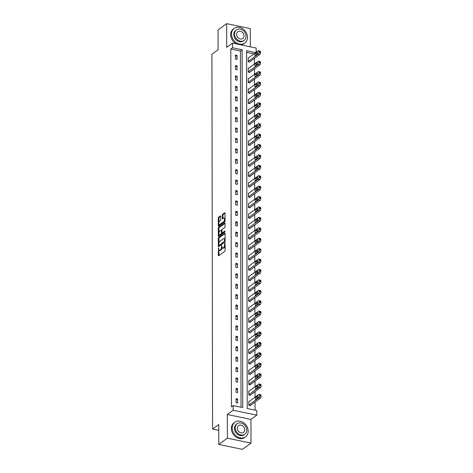 <?xml version="1.0" encoding="UTF-8"?>
<svg xmlns="http://www.w3.org/2000/svg" width="473" height="473" viewBox="0 0 473 473"><rect width="100%" height="100%" fill="white"/><g stroke="black" fill="none" stroke-linecap="round" stroke-linejoin="round"><path stroke-width="0.71" d="M218.573 247.746L218.349 255.337A0.71 0.313 -78.2 0 0 218.544 255.787A0.71 0.313 -78.2 0 0 218.686 255.745L224.758 251.34A0.71 0.313 -78.2 0 0 225.095 250.436L225.083 243.477L224.841 243.187L224.61 244.718A2.276 0.993 -78.2 0 1 223.534 247.604L223.031 247.97A2.276 0.993 -78.2 0 1 222.558 248.1A2.276 0.993 -78.2 0 1 221.943 246.658L221.707 245.469L221.476 247.001A2.276 0.993 -78.2 0 1 220.4 249.88L219.892 250.247A2.276 0.993 -78.2 0 1 219.425 250.377A2.276 0.993 -78.2 0 1 218.81 248.934L218.573 247.746M220.66 216.362A0.71 0.313 -78.2 0 0 220.471 215.907A0.71 0.313 -78.2 0 0 220.323 215.948L218.621 217.19A0.71 0.313 -78.2 0 0 218.284 218.088L218.295 225.822A0.71 0.313 -78.2 0 0 218.491 226.271A0.71 0.313 -78.2 0 0 218.638 226.23L224.705 221.819A0.71 0.313 -78.2 0 0 225.042 220.921L225.03 213.187A0.71 0.313 -78.2 0 0 224.835 212.738A0.71 0.313 -78.2 0 0 224.687 212.779L222.635 214.275A0.71 0.313 -78.2 0 0 222.298 215.174L222.304 218.485A0.71 0.313 -78.2 0 0 222.493 218.934A0.71 0.313 -78.2 0 0 222.641 218.893L223.658 218.154A1.904 0.834 -78.2 0 1 224.054 218.041A1.904 0.834 -78.2 0 1 224.545 219.655A1.904 0.834 -78.2 0 1 223.664 221.654L219.673 224.557A1.904 0.834 -78.2 0 1 219.277 224.669A1.904 0.834 -78.2 0 1 218.786 223.055A1.904 0.834 -78.2 0 1 219.667 221.057L220.329 220.572A0.71 0.313 -78.2 0 0 220.666 219.667L220.66 216.362M241.023 407.212L240.396 51.019L230.824 49.026L232.539 47.779L232.533 43.102L256.153 48.027L256.159 52.296M218.786 444.425L227.377 438.187L250.997 443.112L242.413 449.35L218.786 444.425L218.751 424.535L212.572 429.029L211.916 54.271L218.1 49.783L218.065 29.888L226.65 23.65L226.691 47.347L232.533 43.102M250.997 443.112L250.956 419.415L227.336 414.49L227.377 438.187M227.336 414.49L233.171 410.251L233.165 405.574L242.744 407.572L242.117 49.771L232.539 47.779M230.824 49.026L231.445 406.821L233.165 405.574M218.656 237.564A0.71 0.313 -78.2 0 0 218.319 238.463L218.331 246.197A0.71 0.313 -78.2 0 0 218.526 246.652A0.71 0.313 -78.2 0 0 218.674 246.61L224.74 242.2A0.71 0.313 -78.2 0 0 225.077 241.295L225.065 233.567A0.71 0.313 -78.2 0 0 224.87 233.112A0.71 0.313 -78.2 0 0 224.722 233.154L218.656 237.564L219.295 237.7A0.71 0.313 -78.2 0 0 218.958 238.599L218.964 242.951M218.313 236.009L218.301 228.276A0.71 0.313 -78.2 0 1 218.638 227.377L224.705 222.966A0.71 0.313 -78.2 0 1 224.852 222.925A0.71 0.313 -78.2 0 1 225.047 223.38L225.053 226.685A0.71 0.313 -78.2 0 1 224.716 227.584L222.251 229.375A0.71 0.313 -78.2 0 0 221.92 230.274L221.92 232.468A0.71 0.313 -78.2 0 0 222.115 232.923A0.71 0.313 -78.2 0 0 222.257 232.882L224.823 231.019L224.823 231.936L218.656 236.417A0.71 0.313 -78.2 0 1 218.508 236.459A0.71 0.313 -78.2 0 1 218.313 236.009L218.952 236.139L218.952 234.496M250.306 46.809L250.276 28.575L226.65 23.65M212.572 429.029L218.763 430.318M237.665 403.049L237.659 399.041L236.062 398.709L236.068 402.712L237.665 403.049M237.647 392.631L237.635 388.629L236.039 388.298L236.051 392.3L237.647 392.631M237.629 382.219L237.617 378.217L236.021 377.88L236.033 381.888L237.629 382.219M237.606 371.808L237.6 367.799L236.003 367.468L236.015 371.476L237.606 371.808M237.588 361.396L237.582 357.387L235.986 357.056L235.992 361.059L237.588 361.396M237.57 350.978L237.564 346.975L235.968 346.644L235.974 350.647L237.57 350.978M237.552 340.566L237.547 336.563L235.95 336.226L235.956 340.235L237.552 340.566M237.535 330.154L237.529 326.145L235.932 325.814L235.938 329.817L237.535 330.154M237.517 319.736L237.511 315.733L235.915 315.402L235.921 319.405L237.517 319.736M237.499 309.324L237.493 305.322L235.897 304.99L235.903 308.993L237.499 309.324M237.481 298.912L237.476 294.91L235.879 294.573L235.885 298.581L237.481 298.912M237.464 288.5L237.458 284.492L235.861 284.161L235.867 288.163L237.464 288.5M237.446 278.083L237.44 274.08L235.844 273.749L235.85 277.752L237.446 278.083M237.428 267.671L237.422 263.668L235.826 263.331L235.832 267.34L237.428 267.671M237.411 257.259L237.399 253.25L235.808 252.919L235.814 256.928L237.411 257.259M237.393 246.847L237.381 242.838L235.785 242.507L235.796 246.51L237.393 246.847M237.375 236.429L237.363 232.426L235.767 232.095L235.779 236.098L237.375 236.429M237.351 226.017L237.345 222.014L235.749 221.677L235.755 225.686L237.351 226.017M237.334 215.605L237.328 211.597L235.731 211.265L235.737 215.274L237.334 215.605M237.316 205.187L237.31 201.185L235.714 200.854L235.72 204.856L237.316 205.187M237.298 194.775L237.292 190.773L235.696 190.442L235.702 194.444L237.298 194.775M237.28 184.364L237.275 180.361L235.678 180.024L235.684 184.032L237.28 184.364M237.263 173.952L237.257 169.943L235.66 169.612L235.666 173.615L237.263 173.952M237.245 163.534L237.239 159.531L235.643 159.2L235.649 163.203L237.245 163.534M237.227 153.122L237.221 149.119L235.625 148.782L235.631 152.791L237.227 153.122M237.21 142.71L237.204 138.701L235.607 138.37L235.613 142.379L237.21 142.71M237.192 132.298L237.186 128.289L235.589 127.958L235.595 131.961L237.192 132.298M237.174 121.88L237.168 117.878L235.572 117.546L235.578 121.549L237.174 121.88M237.156 111.468L237.144 107.466L235.548 107.129L235.56 111.137L237.156 111.468M237.139 101.056L237.127 97.048L235.53 96.717L235.542 100.725L237.139 101.056M237.115 90.645L237.109 86.636L235.513 86.305L235.524 90.308L237.115 90.645M237.097 80.227L237.091 76.224L235.495 75.893L235.501 79.896L237.097 80.227M237.079 69.815L237.074 65.812L235.477 65.475L235.483 69.484L237.079 69.815M237.062 59.403L237.056 55.394L235.459 55.063L235.465 59.066L237.062 59.403M255.065 410.138L255.053 402.015M255.042 397.19L255.036 391.603M255.024 386.778L255.018 381.191M255.006 376.36L255 370.779M254.988 365.948L254.982 360.361M254.971 355.536L254.959 349.949M254.953 345.119L254.941 339.537M254.935 334.707L254.923 329.119M254.917 324.295L254.906 318.707M254.9 313.883L254.888 308.295M254.882 303.465L254.87 297.884M254.864 293.053L254.852 287.466M254.846 282.641L254.835 277.054M254.829 272.229L254.817 266.642M254.805 261.811L254.799 256.23M254.787 251.4L254.781 245.812M254.77 240.988L254.764 235.4M254.752 230.57L254.746 224.988M254.734 220.158L254.722 214.571M254.716 209.746L254.705 204.159M254.699 199.334L254.687 193.747M254.681 188.916L254.669 183.335M254.663 178.504L254.651 172.917M254.645 168.092L254.634 162.505M254.628 157.68L254.616 152.093M254.61 147.263L254.598 141.681M254.592 136.851L254.58 131.263M254.569 126.439L254.563 120.852M254.551 116.021L254.545 110.44M254.533 105.609L254.527 100.028M254.515 95.197L254.509 89.61M254.498 84.785L254.492 79.198M254.48 74.367L254.468 68.786M254.462 63.956L254.45 58.368M254.013 53.857L246.587 52.314M249.188 401.447L248.828 401.37L248.833 405.373L250.43 405.71L250.43 405.373M249.17 391.029L248.81 390.958L248.816 394.961L250.412 395.292L250.412 394.961M249.147 380.617L248.792 380.54L248.798 384.549L250.394 384.88L250.394 384.549M249.129 370.205L248.774 370.128L248.78 374.137L250.377 374.468L250.377 374.131M249.111 359.793L248.757 359.716L248.763 363.719L250.359 364.056L250.359 363.719M249.094 349.376L248.739 349.305L248.745 353.307L250.341 353.638L250.341 353.307M249.076 338.964L248.721 338.887L248.727 342.895L250.323 343.227L250.323 342.895M249.058 328.552L248.703 328.475L248.709 332.484L250.306 332.815L250.306 332.478M249.04 318.134L248.686 318.063L248.692 322.066L250.288 322.403L250.288 322.066M249.023 307.722L248.668 307.651L248.674 311.654L250.27 311.985L250.27 311.654M249.005 297.31L248.644 297.233L248.656 301.242L250.252 301.573L250.247 301.242M248.987 286.898L248.627 286.821L248.638 290.824L250.235 291.161L250.229 290.824M248.969 276.48L248.609 276.409L248.615 280.412L250.211 280.743L250.211 280.412M248.952 266.068L248.591 265.997L248.597 270L250.193 270.331L250.193 270M248.934 255.657L248.573 255.58L248.579 259.588L250.176 259.919L250.176 259.582M248.916 245.245L248.556 245.168L248.561 249.17L250.158 249.508L250.158 249.17M248.893 234.827L248.538 234.756L248.544 238.759L250.14 239.09L250.14 238.759M248.875 224.415L248.52 224.338L248.526 228.347L250.122 228.678L250.122 228.347M248.857 214.003L248.502 213.926L248.508 217.935L250.105 218.266L250.105 217.929M248.839 203.585L248.485 203.514L248.491 207.517L250.087 207.854L250.087 207.517M248.822 193.173L248.467 193.102L248.473 197.105L250.069 197.436L250.069 197.105M248.804 182.761L248.449 182.684L248.455 186.693L250.051 187.024L250.051 186.693M248.786 172.349L248.431 172.273L248.437 176.275L250.034 176.612L250.034 176.275M248.768 161.932L248.408 161.861L248.42 165.863L250.016 166.194L250.016 165.863M248.751 151.52L248.39 151.449L248.402 155.451L249.998 155.783L249.992 155.451M248.733 141.108L248.372 141.031L248.384 145.04L249.975 145.371L249.975 145.034M248.715 130.696L248.355 130.619L248.36 134.622L249.957 134.959L249.957 134.622M248.697 120.278L248.337 120.207L248.343 124.21L249.939 124.541L249.939 124.21M248.68 109.866L248.319 109.789L248.325 113.798L249.921 114.129L249.921 113.798M248.662 99.454L248.301 99.377L248.307 103.386L249.904 103.717L249.904 103.38M248.638 89.036L248.284 88.965L248.29 92.968L249.886 93.305L249.886 92.968M248.621 78.624L248.266 78.553L248.272 82.556L249.868 82.887L249.868 82.556M248.603 68.213L248.248 68.136L248.254 72.144L249.85 72.475L249.85 72.144M248.585 57.801L248.23 57.724L248.236 61.727L249.833 62.064L249.833 61.727M255.727 52.609L246.587 50.706L247.208 408.501L256.786 410.499L256.798 415.17L233.171 410.251M250.956 419.415L256.798 415.17M240.396 51.019L242.117 49.771M237.659 399.041L236.062 400.199M237.635 388.629L236.045 389.787M237.617 378.217L236.027 379.376M237.6 367.799L236.009 368.958M237.582 357.387L235.992 358.546M237.564 346.975L235.974 348.134M237.547 336.563L235.956 337.716M237.529 326.145L235.932 327.304M237.511 315.733L235.915 316.892M237.493 305.322L235.897 306.48M237.476 294.91L235.879 296.063M237.458 284.492L235.861 285.651M237.44 274.08L235.844 275.239M237.422 263.668L235.826 264.827M237.399 253.25L235.808 254.409M237.381 242.838L235.791 243.997M237.363 232.426L235.773 233.585M237.345 222.014L235.755 223.167M237.328 211.597L235.737 212.755M237.31 201.185L235.72 202.343M237.292 190.773L235.702 191.932M237.275 180.361L235.678 181.514M237.257 169.943L235.66 171.102M237.239 159.531L235.643 160.69M237.221 149.119L235.625 150.278M237.204 138.701L235.607 139.86M237.186 128.289L235.589 129.448M237.168 117.878L235.572 119.036M237.144 107.466L235.554 108.619M237.127 97.048L235.536 98.207M237.109 86.636L235.519 87.795M237.091 76.224L235.501 77.383M237.074 65.812L235.483 66.965M237.056 55.394L235.465 56.553M219.425 250.377L220.063 250.513A2.276 0.993 -78.2 0 0 220.53 250.383L219.892 250.247M222.091 247.592A2.276 0.993 -78.2 0 1 221.039 250.01L220.53 250.383M222.558 248.1L223.197 248.236A2.276 0.993 -78.2 0 0 223.67 248.1L223.031 247.97M225.083 246.09A2.276 0.993 -78.2 0 1 224.172 247.734L223.67 248.1M218.975 249.927L218.987 255.473A0.71 0.313 -78.2 0 0 218.987 255.526M225.059 233.508L219.295 237.7M218.969 245.457L218.969 246.332A0.71 0.313 -78.2 0 0 218.975 246.386M218.804 245.132L219.04 245.422L224.368 241.549L224.604 239.971A2.276 0.993 -78.2 0 0 223.989 238.522A2.276 0.993 -78.2 0 0 223.516 238.658L219.88 241.301A2.276 0.993 -78.2 0 0 218.804 244.186L218.804 245.132M219.496 245.517L219.04 245.422M225.03 241.662L219.679 245.552M225.071 239.107A2.276 0.993 -78.2 0 0 224.628 238.658L223.989 238.522M218.946 232.568L218.94 228.412L218.301 228.276M225.042 223.321L219.277 227.507A0.71 0.313 -78.2 0 0 218.94 228.412M222.635 232.958A0.71 0.313 -78.2 0 0 222.753 233.053A0.71 0.313 -78.2 0 0 222.895 233.012L225.047 231.451M219.697 231.232A1.904 0.834 -78.2 0 0 218.822 233.23A1.904 0.834 -78.2 0 0 219.312 234.845A1.904 0.834 -78.2 0 0 219.709 234.738L221.116 233.715A0.71 0.313 -78.2 0 0 221.447 232.811L221.447 230.617A0.71 0.313 -78.2 0 0 221.252 230.168A0.71 0.313 -78.2 0 0 221.11 230.209L219.697 231.232M219.312 234.845L219.951 234.98A1.904 0.834 -78.2 0 0 220.347 234.868L219.709 234.738M222.085 232.911L222.085 232.947A0.71 0.313 -78.2 0 1 221.754 233.845L220.347 234.868M219.277 224.669L219.915 224.805A1.904 0.834 -78.2 0 0 220.312 224.693L219.673 224.557M225.042 220.513A1.904 0.834 -78.2 0 1 224.303 221.79L220.312 224.693M225.036 218.491A1.904 0.834 -78.2 0 0 224.693 218.171L224.054 218.041M225.024 213.128L223.268 214.405A0.71 0.313 -78.2 0 0 222.937 215.304L222.943 218.615A0.71 0.313 -78.2 0 0 222.943 218.674M218.934 224.356L218.934 225.952A0.71 0.313 -78.2 0 0 218.94 226.011M220.66 216.303L219.259 217.32A0.71 0.313 -78.2 0 0 218.922 218.219L218.928 222.328M250.075 405.633L260.398 398.13A1.449 0.633 101.8 0 0 261.084 396.297L261.084 395.629A1.449 0.633 101.8 0 0 260.694 394.713L259.098 394.376A1.449 0.633 -78.2 0 0 258.796 394.464L248.828 401.701M259.098 394.376A1.449 0.633 -78.2 0 1 259.488 395.298L259.488 395.966A1.449 0.633 -78.2 0 1 258.802 397.799L248.833 405.042M258.069 397.084L257.507 397.491A1.159 0.508 -78.2 0 0 257.005 398.503M257.56 395.96L255.911 397.16A1.159 0.508 -78.2 0 0 255.379 398.378A1.159 0.508 -78.2 0 0 255.68 399.36A1.159 0.508 -78.2 0 0 255.917 399.295L257.566 398.095A1.159 0.508 -78.2 0 0 258.098 396.877A1.159 0.508 -78.2 0 0 257.803 395.895A1.159 0.508 -78.2 0 0 257.56 395.96L257.992 396.049M232.219 427.894A9.064 7.343 54 0 0 236.949 436.49A9.064 7.343 54 0 0 245.522 436.886A9.064 7.343 54 0 0 248.177 431.216A9.064 7.343 54 0 0 243.447 422.62A9.064 7.343 54 0 0 234.874 422.223A9.064 7.343 54 0 0 232.219 427.894M234.874 422.223L234.011 422.844A9.064 7.343 54 0 0 231.362 428.514A9.064 7.343 54 0 0 236.092 437.117A9.064 7.343 54 0 0 244.665 437.507L245.522 436.886M244.825 434.261L244.033 434.835A6.527 5.292 -126 0 1 237.86 434.551A6.527 5.292 -126 0 1 234.454 428.355A6.527 5.292 -126 0 1 236.364 424.275L237.15 423.702A6.527 5.292 54 0 0 235.241 427.781A6.527 5.292 54 0 0 238.652 433.972A6.527 5.292 54 0 0 244.825 434.261A6.527 5.292 54 0 0 246.735 430.176A6.527 5.292 54 0 0 243.329 423.985A6.527 5.292 54 0 0 237.15 423.702M244.689 429.75A4.204 3.406 54 0 0 242.495 425.759A4.204 3.406 54 0 0 238.516 425.576A4.204 3.406 54 0 0 237.286 428.207A4.204 3.406 54 0 0 239.48 432.198A4.204 3.406 54 0 0 243.459 432.381A4.204 3.406 54 0 0 244.689 429.75M231.528 34.044A9.064 7.343 54 0 0 236.264 42.647A9.064 7.343 54 0 0 244.837 43.043A9.064 7.343 54 0 0 247.491 37.373A9.064 7.343 54 0 0 242.755 28.77A9.064 7.343 54 0 0 234.182 28.38A9.064 7.343 54 0 0 231.528 34.044M234.182 28.38L233.325 29.001A9.064 7.343 54 0 0 230.67 34.671A9.064 7.343 54 0 0 236.565 43.948M240.769 44.823A9.064 7.343 54 0 0 243.979 43.664L244.837 43.043M244.139 40.412L243.347 40.985A6.527 5.292 -126 0 1 237.174 40.702A6.527 5.292 -126 0 1 233.763 34.511A6.527 5.292 -126 0 1 235.678 30.432L236.465 29.858A6.527 5.292 54 0 0 234.555 33.938A6.527 5.292 54 0 0 237.96 40.128A6.527 5.292 54 0 0 244.139 40.412A6.527 5.292 54 0 0 246.049 36.332A6.527 5.292 54 0 0 242.637 30.142A6.527 5.292 54 0 0 236.465 29.858M244.003 35.907A4.204 3.406 54 0 0 241.809 31.916A4.204 3.406 54 0 0 237.83 31.732A4.204 3.406 54 0 0 236.601 34.363A4.204 3.406 54 0 0 238.794 38.354A4.204 3.406 54 0 0 242.773 38.538A4.204 3.406 54 0 0 244.003 35.907M250.057 395.221L260.381 387.718A1.449 0.633 101.8 0 0 261.066 385.885L261.066 385.217A1.449 0.633 101.8 0 0 260.67 384.295L259.08 383.964A1.449 0.633 -78.2 0 0 258.778 384.046L248.81 391.289M259.08 383.964A1.449 0.633 -78.2 0 1 259.47 384.886L259.47 385.554A1.449 0.633 -78.2 0 1 258.784 387.387L248.816 394.63M258.051 386.672L257.489 387.08A1.159 0.508 -78.2 0 0 256.987 388.091M257.543 385.548L255.893 386.743A1.159 0.508 -78.2 0 0 255.361 387.966A1.159 0.508 -78.2 0 0 255.662 388.948A1.159 0.508 -78.2 0 0 255.899 388.883L257.549 387.683A1.159 0.508 -78.2 0 0 258.081 386.465A1.159 0.508 -78.2 0 0 257.779 385.477A1.159 0.508 -78.2 0 0 257.543 385.548L257.974 385.637M250.04 384.809L260.363 377.306A1.449 0.633 101.8 0 0 261.049 375.473L261.049 374.805A1.449 0.633 101.8 0 0 260.653 373.883L259.056 373.552A1.449 0.633 -78.2 0 0 258.761 373.635L248.792 380.877M259.056 373.552A1.449 0.633 -78.2 0 1 259.452 374.468L259.452 375.136A1.449 0.633 -78.2 0 1 258.766 376.975L248.798 384.212M258.033 376.26L257.472 376.662A1.159 0.508 -78.2 0 0 256.969 377.679M257.525 375.136L255.875 376.331A1.159 0.508 -78.2 0 0 255.343 377.555A1.159 0.508 -78.2 0 0 255.645 378.536A1.159 0.508 -78.2 0 0 255.881 378.465L257.531 377.271A1.159 0.508 -78.2 0 0 258.063 376.053A1.159 0.508 -78.2 0 0 257.761 375.065A1.159 0.508 -78.2 0 0 257.525 375.136L257.956 375.225M250.022 374.391L260.345 366.894A1.449 0.633 101.8 0 0 261.031 365.055L261.025 364.387A1.449 0.633 101.8 0 0 260.635 363.471L259.038 363.134A1.449 0.633 -78.2 0 0 258.743 363.223L248.774 370.465M259.038 363.134A1.449 0.633 -78.2 0 1 259.435 364.056L259.435 364.724A1.449 0.633 -78.2 0 1 258.749 366.557L248.78 373.8M258.016 365.842L257.454 366.25A1.159 0.508 -78.2 0 0 256.951 367.261M257.507 364.718L255.858 365.919A1.159 0.508 -78.2 0 0 255.325 367.137A1.159 0.508 -78.2 0 0 255.621 368.124A1.159 0.508 -78.2 0 0 255.863 368.053L257.513 366.859A1.159 0.508 -78.2 0 0 258.045 365.635A1.159 0.508 -78.2 0 0 257.744 364.653A1.159 0.508 -78.2 0 0 257.507 364.718L257.939 364.807M250.004 363.979L260.327 356.476A1.449 0.633 101.8 0 0 261.013 354.644L261.007 353.975A1.449 0.633 101.8 0 0 260.617 353.053L259.021 352.722A1.449 0.633 -78.2 0 0 258.725 352.805L248.757 360.048M259.021 352.722A1.449 0.633 -78.2 0 1 259.411 353.644L259.417 354.312A1.449 0.633 -78.2 0 1 258.731 356.145L248.763 363.388M257.998 355.43L257.436 355.838A1.159 0.508 -78.2 0 0 256.934 356.849M257.489 354.307L255.84 355.507A1.159 0.508 -78.2 0 0 255.308 356.725A1.159 0.508 -78.2 0 0 255.603 357.706A1.159 0.508 -78.2 0 0 255.846 357.641L257.495 356.441A1.159 0.508 -78.2 0 0 258.027 355.223A1.159 0.508 -78.2 0 0 257.726 354.242A1.159 0.508 -78.2 0 0 257.489 354.307L257.921 354.395M249.986 353.568L260.31 346.065A1.449 0.633 101.8 0 0 260.995 344.232L260.99 343.564A1.449 0.633 101.8 0 0 260.599 342.641L259.003 342.31A1.449 0.633 -78.2 0 0 258.707 342.393L248.739 349.636M259.003 342.31A1.449 0.633 -78.2 0 1 259.393 343.232L259.399 343.895A1.449 0.633 -78.2 0 1 258.713 345.733L248.745 352.976M257.98 345.018L257.418 345.426A1.159 0.508 -78.2 0 0 256.916 346.437M257.472 343.895L255.822 345.089A1.159 0.508 -78.2 0 0 255.29 346.313A1.159 0.508 -78.2 0 0 255.586 347.294A1.159 0.508 -78.2 0 0 255.828 347.229L257.472 346.029A1.159 0.508 -78.2 0 0 258.01 344.811A1.159 0.508 -78.2 0 0 257.708 343.824A1.159 0.508 -78.2 0 0 257.472 343.895L257.903 343.983M249.963 343.15L260.292 335.653A1.449 0.633 101.8 0 0 260.972 333.814L260.972 333.152A1.449 0.633 101.8 0 0 260.582 332.229L258.985 331.898A1.449 0.633 -78.2 0 0 258.69 331.981L248.721 339.224M258.985 331.898A1.449 0.633 -78.2 0 1 259.375 332.815L259.381 333.483A1.449 0.633 -78.2 0 1 258.696 335.316L248.727 342.558M257.962 334.606L257.401 335.008A1.159 0.508 -78.2 0 0 256.898 336.025M257.454 333.483L255.804 334.677A1.159 0.508 -78.2 0 0 255.272 335.895A1.159 0.508 -78.2 0 0 255.568 336.882A1.159 0.508 -78.2 0 0 255.81 336.811L257.454 335.617A1.159 0.508 -78.2 0 0 257.992 334.393A1.159 0.508 -78.2 0 0 257.69 333.412A1.159 0.508 -78.2 0 0 257.454 333.483L257.886 333.571M249.945 332.738L260.274 325.235A1.449 0.633 101.8 0 0 260.954 323.402L260.954 322.734A1.449 0.633 101.8 0 0 260.564 321.817L258.968 321.48A1.449 0.633 -78.2 0 0 258.672 321.569L248.703 328.812M258.968 321.48A1.449 0.633 -78.2 0 1 259.358 322.403L259.358 323.071A1.449 0.633 -78.2 0 1 258.678 324.904L248.709 332.147M257.945 324.188L257.383 324.596A1.159 0.508 -78.2 0 0 256.88 325.607M257.436 323.065L255.787 324.265A1.159 0.508 -78.2 0 0 255.249 325.483A1.159 0.508 -78.2 0 0 255.55 326.471A1.159 0.508 -78.2 0 0 255.787 326.4L257.436 325.205A1.159 0.508 -78.2 0 0 257.974 323.981A1.159 0.508 -78.2 0 0 257.673 323A1.159 0.508 -78.2 0 0 257.436 323.065L257.862 323.154M249.927 322.326L260.256 314.823A1.449 0.633 101.8 0 0 260.936 312.99L260.936 312.322A1.449 0.633 101.8 0 0 260.546 311.4L258.95 311.068A1.449 0.633 -78.2 0 0 258.654 311.151L248.686 318.394M258.95 311.068A1.449 0.633 -78.2 0 1 259.34 311.991L259.34 312.659A1.449 0.633 -78.2 0 1 258.66 314.492L248.692 321.735M257.921 313.776L257.365 314.184A1.159 0.508 -78.2 0 0 256.863 315.195M257.418 312.653L255.769 313.853A1.159 0.508 -78.2 0 0 255.231 315.071A1.159 0.508 -78.2 0 0 255.532 316.053A1.159 0.508 -78.2 0 0 255.769 315.988L257.418 314.787A1.159 0.508 -78.2 0 0 257.956 313.569A1.159 0.508 -78.2 0 0 257.655 312.588A1.159 0.508 -78.2 0 0 257.418 312.653L257.844 312.742M249.91 311.914L260.233 304.411A1.449 0.633 101.8 0 0 260.919 302.578L260.919 301.91A1.449 0.633 101.8 0 0 260.528 300.988L258.932 300.657A1.449 0.633 -78.2 0 0 258.636 300.739L248.668 307.982M258.932 300.657A1.449 0.633 -78.2 0 1 259.322 301.579L259.322 302.241A1.449 0.633 -78.2 0 1 258.642 304.08L248.674 311.323M257.903 303.364L257.347 303.772A1.159 0.508 -78.2 0 0 256.839 304.783M257.401 302.241L255.751 303.435A1.159 0.508 -78.2 0 0 255.213 304.659A1.159 0.508 -78.2 0 0 255.515 305.641A1.159 0.508 -78.2 0 0 255.751 305.576L257.401 304.375A1.159 0.508 -78.2 0 0 257.939 303.158A1.159 0.508 -78.2 0 0 257.637 302.17A1.159 0.508 -78.2 0 0 257.401 302.241L257.826 302.33M249.892 301.496L260.215 293.999A1.449 0.633 101.8 0 0 260.901 292.16L260.901 291.492A1.449 0.633 101.8 0 0 260.511 290.576L258.914 290.245A1.449 0.633 -78.2 0 0 258.613 290.327L248.65 297.57M258.914 290.245A1.449 0.633 -78.2 0 1 259.305 291.161L259.305 291.829A1.449 0.633 -78.2 0 1 258.619 293.662L248.656 300.905M257.886 292.947L257.33 293.355A1.159 0.508 -78.2 0 0 256.821 294.372M257.377 291.823L255.733 293.024A1.159 0.508 -78.2 0 0 255.195 294.241A1.159 0.508 -78.2 0 0 255.497 295.229A1.159 0.508 -78.2 0 0 255.733 295.158L257.383 293.964A1.159 0.508 -78.2 0 0 257.915 292.74A1.159 0.508 -78.2 0 0 257.619 291.758A1.159 0.508 -78.2 0 0 257.377 291.823L257.809 291.918M249.874 291.084L260.197 283.581A1.449 0.633 101.8 0 0 260.883 281.748L260.883 281.08A1.449 0.633 101.8 0 0 260.493 280.164L258.897 279.827A1.449 0.633 -78.2 0 0 258.595 279.915L248.627 287.158M258.897 279.827A1.449 0.633 -78.2 0 1 259.287 280.749L259.287 281.417A1.449 0.633 -78.2 0 1 258.601 283.25L248.632 290.493M257.868 282.535L257.312 282.943A1.159 0.508 -78.2 0 0 256.804 283.954M257.359 281.411L255.716 282.612A1.159 0.508 -78.2 0 0 255.178 283.83A1.159 0.508 -78.2 0 0 255.479 284.811A1.159 0.508 -78.2 0 0 255.716 284.746L257.365 283.546A1.159 0.508 -78.2 0 0 257.897 282.328A1.159 0.508 -78.2 0 0 257.602 281.346A1.159 0.508 -78.2 0 0 257.359 281.411L257.791 281.5M249.856 280.672L260.18 273.169A1.449 0.633 101.8 0 0 260.865 271.336L260.865 270.668A1.449 0.633 101.8 0 0 260.475 269.746L258.879 269.415A1.449 0.633 -78.2 0 0 258.577 269.498L248.609 276.74M258.879 269.415A1.449 0.633 -78.2 0 1 259.269 270.337L259.269 271.005A1.449 0.633 -78.2 0 1 258.583 272.838L248.615 280.081M257.85 272.123L257.288 272.531A1.159 0.508 -78.2 0 0 256.786 273.542M257.342 270.999L255.692 272.194A1.159 0.508 -78.2 0 0 255.16 273.418A1.159 0.508 -78.2 0 0 255.461 274.399A1.159 0.508 -78.2 0 0 255.698 274.334L257.347 273.134A1.159 0.508 -78.2 0 0 257.88 271.916A1.159 0.508 -78.2 0 0 257.584 270.928A1.159 0.508 -78.2 0 0 257.342 270.999L257.773 271.088M249.839 270.26L260.162 262.757A1.449 0.633 101.8 0 0 260.848 260.925L260.848 260.256A1.449 0.633 101.8 0 0 260.457 259.334L258.861 259.003A1.449 0.633 -78.2 0 0 258.56 259.086L248.591 266.329M258.861 259.003A1.449 0.633 -78.2 0 1 259.251 259.919L259.251 260.588A1.449 0.633 -78.2 0 1 258.565 262.426L248.597 269.663M257.832 261.711L257.271 262.113A1.159 0.508 -78.2 0 0 256.768 263.13M257.324 260.588L255.674 261.782A1.159 0.508 -78.2 0 0 255.142 263.006A1.159 0.508 -78.2 0 0 255.444 263.987A1.159 0.508 -78.2 0 0 255.68 263.916L257.33 262.722A1.159 0.508 -78.2 0 0 257.862 261.504A1.159 0.508 -78.2 0 0 257.566 260.517A1.159 0.508 -78.2 0 0 257.324 260.588L257.755 260.676M249.821 259.843L260.144 252.346A1.449 0.633 101.8 0 0 260.83 250.507L260.83 249.839A1.449 0.633 101.8 0 0 260.44 248.922L258.843 248.585A1.449 0.633 -78.2 0 0 258.542 248.674L248.573 255.917M258.843 248.585A1.449 0.633 -78.2 0 1 259.234 249.508L259.234 250.176A1.449 0.633 -78.2 0 1 258.548 252.008L248.579 259.251M257.815 251.293L257.253 251.701A1.159 0.508 -78.2 0 0 256.75 252.712M257.306 250.17L255.657 251.37A1.159 0.508 -78.2 0 0 255.124 252.588A1.159 0.508 -78.2 0 0 255.426 253.575A1.159 0.508 -78.2 0 0 255.662 253.504L257.312 252.31A1.159 0.508 -78.2 0 0 257.844 251.086A1.159 0.508 -78.2 0 0 257.549 250.105A1.159 0.508 -78.2 0 0 257.306 250.17L257.738 250.258M249.803 249.431L260.126 241.928A1.449 0.633 101.8 0 0 260.812 240.095L260.812 239.427A1.449 0.633 101.8 0 0 260.416 238.504L258.826 238.173A1.449 0.633 -78.2 0 0 258.524 238.256L248.556 245.499M258.826 238.173A1.449 0.633 -78.2 0 1 259.216 239.096L259.216 239.764A1.449 0.633 -78.2 0 1 258.53 241.597L248.561 248.839M257.797 240.881L257.235 241.289A1.159 0.508 -78.2 0 0 256.733 242.3M257.288 239.758L255.639 240.958A1.159 0.508 -78.2 0 0 255.107 242.176A1.159 0.508 -78.2 0 0 255.408 243.157A1.159 0.508 -78.2 0 0 255.645 243.092L257.294 241.892A1.159 0.508 -78.2 0 0 257.826 240.674A1.159 0.508 -78.2 0 0 257.525 239.693A1.159 0.508 -78.2 0 0 257.288 239.758L257.72 239.846M249.785 239.019L260.109 231.516A1.449 0.633 101.8 0 0 260.794 229.683L260.794 229.015A1.449 0.633 101.8 0 0 260.398 228.092L258.802 227.761A1.449 0.633 -78.2 0 0 258.506 227.844L248.538 235.087M258.802 227.761A1.449 0.633 -78.2 0 1 259.198 228.684L259.198 229.352A1.449 0.633 -78.2 0 1 258.512 231.185L248.544 238.427M257.779 230.469L257.217 230.877A1.159 0.508 -78.2 0 0 256.715 231.888M257.271 229.346L255.621 230.54A1.159 0.508 -78.2 0 0 255.089 231.764A1.159 0.508 -78.2 0 0 255.385 232.746A1.159 0.508 -78.2 0 0 255.627 232.681L257.277 231.48A1.159 0.508 -78.2 0 0 257.809 230.262A1.159 0.508 -78.2 0 0 257.507 229.275A1.159 0.508 -78.2 0 0 257.271 229.346L257.702 229.435M249.768 228.601L260.091 221.104A1.449 0.633 101.8 0 0 260.777 219.265L260.771 218.603A1.449 0.633 101.8 0 0 260.381 217.681L258.784 217.349A1.449 0.633 -78.2 0 0 258.489 217.432L248.52 224.675M258.784 217.349A1.449 0.633 -78.2 0 1 259.18 218.266L259.18 218.934A1.449 0.633 -78.2 0 1 258.495 220.767L248.526 228.01M257.761 220.057L257.2 220.459A1.159 0.508 -78.2 0 0 256.697 221.476M257.253 218.934L255.603 220.128A1.159 0.508 -78.2 0 0 255.071 221.346A1.159 0.508 -78.2 0 0 255.367 222.334A1.159 0.508 -78.2 0 0 255.609 222.263L257.259 221.068A1.159 0.508 -78.2 0 0 257.791 219.844A1.159 0.508 -78.2 0 0 257.489 218.863A1.159 0.508 -78.2 0 0 257.253 218.934L257.684 219.023M249.75 218.189L260.073 210.686A1.449 0.633 101.8 0 0 260.759 208.853L260.753 208.185A1.449 0.633 101.8 0 0 260.363 207.269L258.766 206.932A1.449 0.633 -78.2 0 0 258.471 207.02L248.502 214.263M258.766 206.932A1.449 0.633 -78.2 0 1 259.157 207.854L259.163 208.522A1.449 0.633 -78.2 0 1 258.477 210.355L248.508 217.598M257.744 209.64L257.182 210.047A1.159 0.508 -78.2 0 0 256.679 211.059M257.235 208.516L255.586 209.716A1.159 0.508 -78.2 0 0 255.053 210.934A1.159 0.508 -78.2 0 0 255.349 211.922A1.159 0.508 -78.2 0 0 255.591 211.851L257.241 210.656A1.159 0.508 -78.2 0 0 257.773 209.433A1.159 0.508 -78.2 0 0 257.472 208.451A1.159 0.508 -78.2 0 0 257.235 208.516L257.667 208.605M249.726 207.777L260.055 200.274A1.449 0.633 101.8 0 0 260.741 198.441L260.735 197.773A1.449 0.633 101.8 0 0 260.345 196.851L258.749 196.52A1.449 0.633 -78.2 0 0 258.453 196.602L248.485 203.845M258.749 196.52A1.449 0.633 -78.2 0 1 259.139 197.442L259.145 198.11A1.449 0.633 -78.2 0 1 258.459 199.943L248.491 207.186M257.726 199.228L257.164 199.636A1.159 0.508 -78.2 0 0 256.662 200.647M257.217 198.104L255.568 199.304A1.159 0.508 -78.2 0 0 255.036 200.522A1.159 0.508 -78.2 0 0 255.331 201.504A1.159 0.508 -78.2 0 0 255.574 201.439L257.217 200.239A1.159 0.508 -78.2 0 0 257.755 199.021A1.159 0.508 -78.2 0 0 257.454 198.039A1.159 0.508 -78.2 0 0 257.217 198.104L257.649 198.193M249.709 197.365L260.038 189.862A1.449 0.633 101.8 0 0 260.718 188.029L260.718 187.361A1.449 0.633 101.8 0 0 260.327 186.439L258.731 186.108A1.449 0.633 -78.2 0 0 258.435 186.191L248.467 193.433M258.731 186.108A1.449 0.633 -78.2 0 1 259.121 187.03L259.121 187.692A1.449 0.633 -78.2 0 1 258.441 189.531L248.473 196.774M257.708 188.816L257.146 189.224A1.159 0.508 -78.2 0 0 256.644 190.235M257.2 187.692L255.55 188.887A1.159 0.508 -78.2 0 0 255.018 190.111A1.159 0.508 -78.2 0 0 255.314 191.092A1.159 0.508 -78.2 0 0 255.556 191.027L257.2 189.827A1.159 0.508 -78.2 0 0 257.738 188.609A1.159 0.508 -78.2 0 0 257.436 187.621A1.159 0.508 -78.2 0 0 257.2 187.692L257.631 187.781M249.691 186.947L260.02 179.45A1.449 0.633 101.8 0 0 260.7 177.612L260.7 176.949A1.449 0.633 101.8 0 0 260.31 176.027L258.713 175.696A1.449 0.633 -78.2 0 0 258.418 175.779L248.449 183.021M258.713 175.696A1.449 0.633 -78.2 0 1 259.103 176.612L259.103 177.28A1.449 0.633 -78.2 0 1 258.424 179.113L248.455 186.356M257.684 178.398L257.129 178.806A1.159 0.508 -78.2 0 0 256.626 179.823M257.182 177.274L255.532 178.475A1.159 0.508 -78.2 0 0 254.994 179.693A1.159 0.508 -78.2 0 0 255.296 180.68A1.159 0.508 -78.2 0 0 255.532 180.609L257.182 179.415A1.159 0.508 -78.2 0 0 257.72 178.191A1.159 0.508 -78.2 0 0 257.418 177.209A1.159 0.508 -78.2 0 0 257.182 177.274L257.608 177.369M249.673 176.535L259.996 169.032A1.449 0.633 101.8 0 0 260.682 167.2L260.682 166.531A1.449 0.633 101.8 0 0 260.292 165.615L258.696 165.278A1.449 0.633 -78.2 0 0 258.4 165.367L248.431 172.61M258.696 165.278A1.449 0.633 -78.2 0 1 259.086 166.2L259.086 166.868A1.449 0.633 -78.2 0 1 258.406 168.701L248.437 175.944M257.667 167.986L257.111 168.394A1.159 0.508 -78.2 0 0 256.608 169.405M257.164 166.863L255.515 168.063A1.159 0.508 -78.2 0 0 254.977 169.281A1.159 0.508 -78.2 0 0 255.278 170.262A1.159 0.508 -78.2 0 0 255.515 170.197L257.164 168.997A1.159 0.508 -78.2 0 0 257.702 167.779A1.159 0.508 -78.2 0 0 257.401 166.798A1.159 0.508 -78.2 0 0 257.164 166.863L257.59 166.951M249.655 166.124L259.979 158.621A1.449 0.633 101.8 0 0 260.664 156.788L260.664 156.12A1.449 0.633 101.8 0 0 260.274 155.197L258.678 154.866A1.449 0.633 -78.2 0 0 258.376 154.949L248.414 162.192M258.678 154.866A1.449 0.633 -78.2 0 1 259.068 155.788L259.068 156.457A1.449 0.633 -78.2 0 1 258.382 158.289L248.42 165.532M257.649 157.574L257.093 157.982A1.159 0.508 -78.2 0 0 256.585 158.993M257.146 156.451L255.497 157.645A1.159 0.508 -78.2 0 0 254.959 158.869A1.159 0.508 -78.2 0 0 255.26 159.85A1.159 0.508 -78.2 0 0 255.497 159.785L257.146 158.585A1.159 0.508 -78.2 0 0 257.684 157.367A1.159 0.508 -78.2 0 0 257.383 156.38A1.159 0.508 -78.2 0 0 257.146 156.451L257.572 156.539M249.638 155.712L259.961 148.209A1.449 0.633 101.8 0 0 260.647 146.376L260.647 145.708A1.449 0.633 101.8 0 0 260.256 144.785L258.66 144.454A1.449 0.633 -78.2 0 0 258.359 144.537L248.396 151.78M258.66 144.454A1.449 0.633 -78.2 0 1 259.05 145.371L259.05 146.039A1.449 0.633 -78.2 0 1 258.364 147.878L248.402 155.114M257.631 147.162L257.076 147.564A1.159 0.508 -78.2 0 0 256.567 148.581M257.123 146.039L255.479 147.233A1.159 0.508 -78.2 0 0 254.941 148.457A1.159 0.508 -78.2 0 0 255.243 149.438A1.159 0.508 -78.2 0 0 255.479 149.373L257.129 148.173A1.159 0.508 -78.2 0 0 257.661 146.955A1.159 0.508 -78.2 0 0 257.365 145.968A1.159 0.508 -78.2 0 0 257.123 146.039L257.554 146.127M249.62 145.294L259.943 137.797A1.449 0.633 101.8 0 0 260.629 135.958L260.629 135.29A1.449 0.633 101.8 0 0 260.239 134.373L258.642 134.042A1.449 0.633 -78.2 0 0 258.341 134.125L248.372 141.368M258.642 134.042A1.449 0.633 -78.2 0 1 259.033 134.959L259.033 135.627A1.449 0.633 -78.2 0 1 258.347 137.46L248.378 144.703M257.614 136.744L257.052 137.152A1.159 0.508 -78.2 0 0 256.549 138.163M257.105 135.621L255.461 136.821A1.159 0.508 -78.2 0 0 254.923 138.039A1.159 0.508 -78.2 0 0 255.225 139.027A1.159 0.508 -78.2 0 0 255.461 138.956L257.111 137.761A1.159 0.508 -78.2 0 0 257.643 136.537A1.159 0.508 -78.2 0 0 257.347 135.556A1.159 0.508 -78.2 0 0 257.105 135.621L257.537 135.716M249.602 134.882L259.925 127.379A1.449 0.633 101.8 0 0 260.611 125.546L260.611 124.878A1.449 0.633 101.8 0 0 260.221 123.956L258.625 123.624A1.449 0.633 -78.2 0 0 258.323 123.713L248.355 130.95M258.625 123.624A1.449 0.633 -78.2 0 1 259.015 124.547L259.015 125.215A1.449 0.633 -78.2 0 1 258.329 127.048L248.36 134.291M257.596 126.332L257.034 126.74A1.159 0.508 -78.2 0 0 256.532 127.751M257.087 125.209L255.438 126.409A1.159 0.508 -78.2 0 0 254.906 127.627A1.159 0.508 -78.2 0 0 255.207 128.609A1.159 0.508 -78.2 0 0 255.444 128.544L257.093 127.343A1.159 0.508 -78.2 0 0 257.625 126.125A1.159 0.508 -78.2 0 0 257.33 125.144A1.159 0.508 -78.2 0 0 257.087 125.209L257.519 125.298M249.584 124.47L259.908 116.967A1.449 0.633 101.8 0 0 260.593 115.134L260.593 114.466A1.449 0.633 101.8 0 0 260.203 113.544L258.607 113.213A1.449 0.633 -78.2 0 0 258.305 113.295L248.337 120.538M258.607 113.213A1.449 0.633 -78.2 0 1 258.997 114.135L258.997 114.803A1.449 0.633 -78.2 0 1 258.311 116.636L248.343 123.879M257.578 115.92L257.016 116.328A1.159 0.508 -78.2 0 0 256.514 117.339M257.07 114.797L255.42 115.991A1.159 0.508 -78.2 0 0 254.888 117.215A1.159 0.508 -78.2 0 0 255.189 118.197A1.159 0.508 -78.2 0 0 255.426 118.132L257.076 116.932A1.159 0.508 -78.2 0 0 257.608 115.714A1.159 0.508 -78.2 0 0 257.312 114.726A1.159 0.508 -78.2 0 0 257.07 114.797L257.501 114.886M249.567 114.058L259.89 106.555A1.449 0.633 101.8 0 0 260.576 104.722L260.576 104.054A1.449 0.633 101.8 0 0 260.18 103.132L258.589 102.801A1.449 0.633 -78.2 0 0 258.288 102.883L248.319 110.126M258.589 102.801A1.449 0.633 -78.2 0 1 258.979 103.717L258.979 104.385A1.449 0.633 -78.2 0 1 258.293 106.218L248.325 113.461M257.56 105.509L256.999 105.911A1.159 0.508 -78.2 0 0 256.496 106.928M257.052 104.385L255.402 105.58A1.159 0.508 -78.2 0 0 254.87 106.797A1.159 0.508 -78.2 0 0 255.172 107.785A1.159 0.508 -78.2 0 0 255.408 107.714L257.058 106.52A1.159 0.508 -78.2 0 0 257.59 105.302A1.159 0.508 -78.2 0 0 257.288 104.314A1.159 0.508 -78.2 0 0 257.052 104.385L257.483 104.474M249.549 103.64L259.872 96.137A1.449 0.633 101.8 0 0 260.558 94.304L260.558 93.636A1.449 0.633 101.8 0 0 260.162 92.72L258.565 92.383A1.449 0.633 -78.2 0 0 258.27 92.472L248.301 99.714M258.565 92.383A1.449 0.633 -78.2 0 1 258.962 93.305L258.962 93.973A1.449 0.633 -78.2 0 1 258.276 95.806L248.307 103.049M257.543 95.091L256.981 95.499A1.159 0.508 -78.2 0 0 256.478 96.51M257.034 93.967L255.385 95.168A1.159 0.508 -78.2 0 0 254.852 96.386A1.159 0.508 -78.2 0 0 255.154 97.373A1.159 0.508 -78.2 0 0 255.39 97.302L257.04 96.108A1.159 0.508 -78.2 0 0 257.572 94.884A1.159 0.508 -78.2 0 0 257.271 93.902A1.159 0.508 -78.2 0 0 257.034 93.967L257.466 94.056M249.531 93.228L259.854 85.725A1.449 0.633 101.8 0 0 260.54 83.892L260.54 83.224A1.449 0.633 101.8 0 0 260.144 82.302L258.548 81.971A1.449 0.633 -78.2 0 0 258.252 82.054L248.284 89.296M258.548 81.971A1.449 0.633 -78.2 0 1 258.944 82.893L258.944 83.561A1.449 0.633 -78.2 0 1 258.258 85.394L248.29 92.637M257.525 84.679L256.963 85.087A1.159 0.508 -78.2 0 0 256.461 86.098M257.016 83.555L255.367 84.756A1.159 0.508 -78.2 0 0 254.835 85.974A1.159 0.508 -78.2 0 0 255.13 86.955A1.159 0.508 -78.2 0 0 255.373 86.89L257.022 85.69A1.159 0.508 -78.2 0 0 257.554 84.472A1.159 0.508 -78.2 0 0 257.253 83.49A1.159 0.508 -78.2 0 0 257.016 83.555L257.448 83.644M249.513 82.816L259.837 75.313A1.449 0.633 101.8 0 0 260.522 73.481L260.517 72.812A1.449 0.633 101.8 0 0 260.126 71.89L258.53 71.559A1.449 0.633 -78.2 0 0 258.234 71.642L248.266 78.885M258.53 71.559A1.449 0.633 -78.2 0 1 258.92 72.481L258.926 73.144A1.449 0.633 -78.2 0 1 258.24 74.982L248.272 82.225M257.507 74.267L256.945 74.675A1.159 0.508 -78.2 0 0 256.443 75.686M256.999 73.144L255.349 74.338A1.159 0.508 -78.2 0 0 254.817 75.562A1.159 0.508 -78.2 0 0 255.113 76.543A1.159 0.508 -78.2 0 0 255.355 76.478L257.005 75.278A1.159 0.508 -78.2 0 0 257.537 74.06A1.159 0.508 -78.2 0 0 257.235 73.073A1.159 0.508 -78.2 0 0 256.999 73.144L257.43 73.232M249.496 72.399L259.819 64.902A1.449 0.633 101.8 0 0 260.505 63.063L260.499 62.401A1.449 0.633 101.8 0 0 260.109 61.478L258.512 61.147A1.449 0.633 -78.2 0 0 258.217 61.23L248.248 68.473M258.512 61.147A1.449 0.633 -78.2 0 1 258.902 62.064L258.908 62.732A1.449 0.633 -78.2 0 1 258.223 64.565L248.254 71.807M257.489 63.849L256.928 64.257A1.159 0.508 -78.2 0 0 256.425 65.274M256.981 62.726L255.331 63.926A1.159 0.508 -78.2 0 0 254.799 65.144A1.159 0.508 -78.2 0 0 255.095 66.131A1.159 0.508 -78.2 0 0 255.337 66.06L256.981 64.866A1.159 0.508 -78.2 0 0 257.519 63.642A1.159 0.508 -78.2 0 0 257.217 62.661A1.159 0.508 -78.2 0 0 256.981 62.726L257.413 62.82M249.472 61.987L259.801 54.484A1.449 0.633 101.8 0 0 260.481 52.651L260.481 51.983A1.449 0.633 101.8 0 0 260.091 51.066L258.495 50.729A1.449 0.633 -78.2 0 0 258.199 50.818L248.23 58.061M258.495 50.729A1.449 0.633 -78.2 0 1 258.885 51.652L258.891 52.32A1.449 0.633 -78.2 0 1 258.205 54.153L248.236 61.395M257.472 53.437L256.91 53.845A1.159 0.508 -78.2 0 0 256.407 54.856M256.963 52.314L255.314 53.514A1.159 0.508 -78.2 0 0 254.781 54.732A1.159 0.508 -78.2 0 0 255.077 55.713A1.159 0.508 -78.2 0 0 255.319 55.648L256.963 54.448A1.159 0.508 -78.2 0 0 257.501 53.23A1.159 0.508 -78.2 0 0 257.2 52.249A1.159 0.508 -78.2 0 0 256.963 52.314L257.395 52.402M218.81 248.473L218.337 248.378M225.083 243.92L224.61 243.82M221.943 246.197L221.47 246.096M221.039 250.01L220.4 249.88M221.973 247.101L221.476 247.001M224.172 247.734L223.534 247.604M225.083 244.819L224.61 244.718M218.987 255.473L218.349 255.337M218.969 246.332L218.331 246.197M218.958 238.599L218.319 238.463M225.006 241.685L224.368 241.549M225.077 241.017L224.604 240.923M225.077 240.071L224.604 239.971M219.277 227.507L218.638 227.377M222.895 233.012L222.257 232.882M221.754 233.845L221.116 233.715M222.085 232.947L221.447 232.811M221.92 230.718L221.447 230.617M224.303 221.79L223.664 221.654M222.943 218.615L222.304 218.485M222.937 215.304L222.298 215.174M223.268 214.405L222.635 214.275M218.934 225.952L218.295 225.822M218.922 218.219L218.284 218.088M219.259 217.32L218.621 217.19M258.802 397.799L260.398 398.13M259.488 395.966L261.084 396.297M259.488 395.298L261.084 395.629M257.507 397.491L255.911 397.16M258.784 387.387L260.381 387.718M259.47 385.554L261.066 385.885M259.47 384.886L261.066 385.217M257.489 387.08L255.893 386.743M258.766 376.975L260.363 377.306M259.452 375.136L261.049 375.473M259.452 374.468L261.049 374.805M257.472 376.662L255.875 376.331M258.749 366.557L260.345 366.894M259.435 364.724L261.031 365.055M259.435 364.056L261.025 364.387M257.454 366.25L255.858 365.919M258.731 356.145L260.327 356.476M259.417 354.312L261.013 354.644M259.411 353.644L261.007 353.975M257.436 355.838L255.84 355.507M258.713 345.733L260.31 346.065M259.399 343.895L260.995 344.232M259.393 343.232L260.99 343.564M257.418 345.426L255.822 345.089M258.696 335.316L260.292 335.653M259.381 333.483L260.972 333.814M259.375 332.815L260.972 333.152M257.401 335.008L255.804 334.677M258.678 324.904L260.274 325.235M259.358 323.071L260.954 323.402M259.358 322.403L260.954 322.734M257.383 324.596L255.787 324.265M258.66 314.492L260.256 314.823M259.34 312.659L260.936 312.99M259.34 311.991L260.936 312.322M257.365 314.184L255.769 313.853M258.642 304.08L260.233 304.411M259.322 302.241L260.919 302.578M259.322 301.579L260.919 301.91M257.347 303.772L255.751 303.435M258.619 293.662L260.215 293.999M259.305 291.829L260.901 292.16M259.305 291.161L260.901 291.492M257.33 293.355L255.733 293.024M258.601 283.25L260.197 283.581M259.287 281.417L260.883 281.748M259.287 280.749L260.883 281.08M257.312 282.943L255.716 282.612M258.583 272.838L260.18 273.169M259.269 271.005L260.865 271.336M259.269 270.337L260.865 270.668M257.288 272.531L255.692 272.194M258.565 262.426L260.162 262.757M259.251 260.588L260.848 260.925M259.251 259.919L260.848 260.256M257.271 262.113L255.674 261.782M258.548 252.008L260.144 252.346M259.234 250.176L260.83 250.507M259.234 249.508L260.83 249.839M257.253 251.701L255.657 251.37M258.53 241.597L260.126 241.928M259.216 239.764L260.812 240.095M259.216 239.096L260.812 239.427M257.235 241.289L255.639 240.958M258.512 231.185L260.109 231.516M259.198 229.352L260.794 229.683M259.198 228.684L260.794 229.015M257.217 230.877L255.621 230.54M258.495 220.767L260.091 221.104M259.18 218.934L260.777 219.265M259.18 218.266L260.771 218.603M257.2 220.459L255.603 220.128M258.477 210.355L260.073 210.686M259.163 208.522L260.759 208.853M259.157 207.854L260.753 208.185M257.182 210.047L255.586 209.716M258.459 199.943L260.055 200.274M259.145 198.11L260.741 198.441M259.139 197.442L260.735 197.773M257.164 199.636L255.568 199.304M258.441 189.531L260.038 189.862M259.121 187.692L260.718 188.029M259.121 187.03L260.718 187.361M257.146 189.224L255.55 188.887M258.424 179.113L260.02 179.45M259.103 177.28L260.7 177.612M259.103 176.612L260.7 176.949M257.129 178.806L255.532 178.475M258.406 168.701L259.996 169.032M259.086 166.868L260.682 167.2M259.086 166.2L260.682 166.531M257.111 168.394L255.515 168.063M258.382 158.289L259.979 158.621M259.068 156.457L260.664 156.788M259.068 155.788L260.664 156.12M257.093 157.982L255.497 157.645M258.364 147.878L259.961 148.209M259.05 146.039L260.647 146.376M259.05 145.371L260.647 145.708M257.076 147.564L255.479 147.233M258.347 137.46L259.943 137.797M259.033 135.627L260.629 135.958M259.033 134.959L260.629 135.29M257.052 137.152L255.461 136.821M258.329 127.048L259.925 127.379M259.015 125.215L260.611 125.546M259.015 124.547L260.611 124.878M257.034 126.74L255.438 126.409M258.311 116.636L259.908 116.967M258.997 114.803L260.593 115.134M258.997 114.135L260.593 114.466M257.016 116.328L255.42 115.991M258.293 106.218L259.89 106.555M258.979 104.385L260.576 104.722M258.979 103.717L260.576 104.054M256.999 105.911L255.402 105.58M258.276 95.806L259.872 96.137M258.962 93.973L260.558 94.304M258.962 93.305L260.558 93.636M256.981 95.499L255.385 95.168M258.258 85.394L259.854 85.725M258.944 83.561L260.54 83.892M258.944 82.893L260.54 83.224M256.963 85.087L255.367 84.756M258.24 74.982L259.837 75.313M258.926 73.144L260.522 73.481M258.92 72.481L260.517 72.812M256.945 74.675L255.349 74.338M258.223 64.565L259.819 64.902M258.908 62.732L260.505 63.063M258.902 62.064L260.499 62.401M256.928 64.257L255.331 63.926M258.205 54.153L259.801 54.484M258.891 52.32L260.481 52.651M258.885 51.652L260.481 51.983M256.91 53.845L255.314 53.514M219.578 245.582L218.94 245.452M222.753 233.053L222.115 232.923M221.89 230.298L221.252 230.168"/></g></svg>

